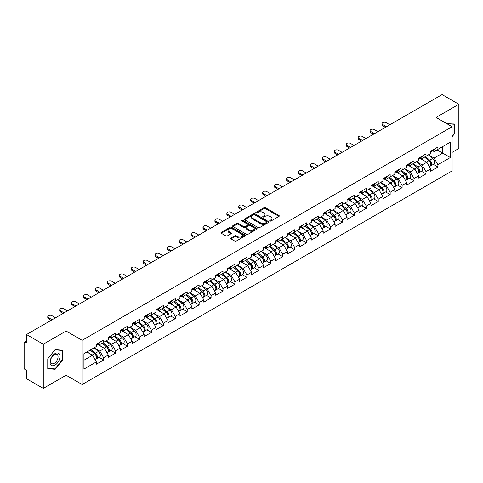 <?xml version="1.0" encoding="UTF-8"?>
<svg xmlns="http://www.w3.org/2000/svg" width="483" height="483" viewBox="0 0 483 483"><rect width="100%" height="100%" fill="white"/><g stroke="black" fill="none" stroke-linecap="round" stroke-linejoin="round"><path stroke-width="0.72" d="M269.955 221.009A0.743 0.429 0 0 0 271.005 221.009L278.987 216.402A1.063 0.616 0 0 0 279.295 215.967A1.063 0.616 0 0 0 278.987 215.533L265.463 207.726A1.063 0.616 0 0 0 263.959 207.726L255.978 212.339A0.743 0.429 0 0 0 255.761 212.641A0.743 0.429 0 0 0 255.978 212.943A0.743 0.429 0 0 0 257.034 212.943L258.067 212.345A3.399 1.962 0 0 1 262.873 212.345L264.002 212.997A3.399 1.962 0 0 1 264.998 214.386A3.399 1.962 0 0 1 264.002 215.774L262.969 216.372A0.743 0.429 0 0 0 262.746 216.674A0.743 0.429 0 0 0 262.969 216.976A0.743 0.429 0 0 0 264.02 216.976L265.052 216.378A3.399 1.962 0 0 1 269.858 216.378L270.987 217.03A3.399 1.962 0 0 1 271.983 218.419A3.399 1.962 0 0 1 270.987 219.807L269.955 220.405A0.743 0.429 0 0 0 269.737 220.707A0.743 0.429 0 0 0 269.955 221.009L269.955 220.405M230.983 237.998A1.063 0.616 0 0 0 230.675 238.433A1.063 0.616 0 0 0 230.983 238.868L234.78 241.059A1.063 0.616 0 0 0 236.278 241.059L245.147 235.939A1.063 0.616 0 0 0 245.455 235.505A1.063 0.616 0 0 0 245.147 235.076L231.623 227.27A1.063 0.616 0 0 0 230.119 227.27L221.256 232.383A1.063 0.616 0 0 0 220.942 232.818A1.063 0.616 0 0 0 221.256 233.253L225.839 235.897A1.063 0.616 0 0 0 227.342 235.897L231.134 233.706A1.063 0.616 0 0 0 231.448 233.271A1.063 0.616 0 0 0 231.134 232.842L228.864 231.526A2.844 1.642 0 0 1 228.03 230.367A2.844 1.642 0 0 1 229.781 228.851A2.844 1.642 0 0 1 232.878 229.208L241.784 234.346A2.844 1.642 0 0 1 242.617 235.505A2.844 1.642 0 0 1 240.86 237.02A2.844 1.642 0 0 1 237.763 236.67L236.278 235.813A1.063 0.616 0 0 0 234.78 235.813L230.983 237.998L230.983 238.868L234.78 236.694L234.78 235.813M66.086 331.042L43.283 344.21L26.523 334.532L442.09 94.608L458.85 104.28L436.046 117.447L452.118 126.727L82.158 340.322L66.086 331.042L66.086 375.225L82.158 384.504L82.158 340.322M258.139 227.571A1.063 0.616 0 0 0 259.643 227.571L268.506 222.452A1.063 0.616 0 0 0 268.82 222.017A1.063 0.616 0 0 0 268.506 221.582L254.988 213.776A1.063 0.616 0 0 0 253.484 213.776L244.621 218.896A1.063 0.616 0 0 0 244.307 219.33A1.063 0.616 0 0 0 244.621 219.765L258.139 227.571M242.321 221.172A0.743 0.429 0 0 1 243.076 221.274L243.076 220.393L256.823 228.332A1.063 0.616 0 0 1 257.137 228.761A1.063 0.616 0 0 1 256.823 229.196L247.96 234.315A1.063 0.616 0 0 1 246.457 234.315L232.939 226.509L232.939 225.639A1.063 0.616 0 0 0 232.625 226.074A1.063 0.616 0 0 0 232.939 226.509M232.939 225.639L236.73 223.448A1.063 0.616 0 0 1 238.234 223.448L243.716 226.618A1.063 0.616 0 0 0 245.219 226.618L247.737 225.163A1.063 0.616 0 0 0 248.045 224.728A1.063 0.616 0 0 0 247.737 224.293L242.025 221.003A0.743 0.429 0 0 1 241.808 220.695A0.743 0.429 0 0 1 242.267 220.302A0.743 0.429 0 0 1 243.076 220.393M82.158 384.504L452.118 170.916L452.118 126.727M99.087 357.384L103.628 360.004L103.628 357.71L99.8 351.081L94.137 347.808M103.628 360.004L96.358 364.2L96.358 361.906L83.921 369.084L83.921 353.707L96.358 346.528L96.358 344.228L103.628 340.032L103.628 342.332L108.295 339.634L108.295 337.339L115.57 333.137L115.57 335.437L120.237 332.745L120.237 330.444L127.506 326.248L127.506 328.543L132.173 325.85L132.173 323.55L139.442 319.354L139.442 321.654L144.115 318.955L144.115 316.661L151.384 312.459L151.384 314.759L156.051 312.066L156.051 309.766L163.32 305.57L163.32 307.864L167.993 305.171L167.993 302.871L175.263 298.675L175.263 300.975L179.93 298.277L179.93 295.982L187.199 291.78L187.199 294.081L191.872 291.388L191.872 289.088L199.141 284.892L199.141 287.186L203.808 284.493L203.808 282.193L211.077 277.997L211.077 280.297L215.75 277.598L215.75 275.304L223.019 271.102L223.019 273.402L227.686 270.703L227.686 268.409L234.955 264.213L234.955 266.507L239.622 263.815L239.622 261.514L246.898 257.318L246.898 259.619L251.565 256.92L251.565 254.626L258.834 250.423L258.834 252.724L263.501 250.025L263.501 247.731L270.776 243.535L270.776 245.829L275.443 243.136L275.443 240.836L282.712 236.64L282.712 238.94L287.379 236.241L287.379 233.947L294.654 229.745L294.654 232.045L299.321 229.347L299.321 227.052L306.59 222.856L306.59 225.15L311.257 222.458L311.257 220.157L318.526 215.961L318.526 218.256L323.199 215.563L323.199 213.263L330.469 209.067L330.469 211.367L335.136 208.668L335.136 206.374L342.405 202.178L342.405 204.472L347.078 201.779L347.078 199.479L354.347 195.283L354.347 197.577L359.014 194.884L359.014 192.584L366.283 188.388L366.283 190.688L370.956 187.99L370.956 185.695L378.225 181.499L378.225 183.794L382.892 181.101L382.892 178.801L390.161 174.605L390.161 176.899L394.828 174.206L394.828 171.906L402.104 167.71L402.104 170.01L406.771 167.311L406.771 165.017L414.04 160.815L414.04 163.115L418.707 160.422L418.707 158.122L425.982 153.926L425.982 156.22L430.649 153.528L430.649 151.227L437.918 147.031L437.918 149.332L450.355 142.147L450.355 157.524L437.918 164.709L434.09 158.08L428.427 154.808M433.378 164.383L437.918 167.003L437.918 164.709M437.918 167.003L430.649 171.199L430.649 168.905L425.982 171.598L422.154 164.969L416.491 161.702M421.442 171.278L425.982 173.898L425.982 171.598M425.982 173.898L418.707 178.094L418.707 175.794L414.04 178.493L410.212 171.863L404.549 168.597M409.499 178.167L414.04 180.787L414.04 178.493M414.04 180.787L406.771 184.989L406.771 182.689L402.104 185.387L398.276 178.758L392.613 175.486M397.563 185.061L402.104 187.682L402.104 185.387M402.104 187.682L394.828 191.878L394.828 189.584L390.161 192.276L386.334 185.647L380.67 182.381M385.621 191.956L390.161 194.577L390.161 192.276M390.161 194.577L382.892 198.773L382.892 196.478L378.225 199.171L374.397 192.542L368.734 189.276M373.685 198.845L378.225 201.471L378.225 199.171M378.225 201.471L370.956 205.667L370.956 203.367L366.283 206.066L362.461 199.437L356.792 196.164M361.743 205.74L366.283 208.36L366.283 206.066M366.283 208.36L359.014 212.556L359.014 210.262L354.347 212.955L350.519 206.332L344.856 203.059M349.807 212.635L354.347 215.255L354.347 212.955M354.347 215.255L347.078 219.451L347.078 217.157L342.405 219.85L338.583 213.22L332.92 209.954M337.865 219.524L342.405 222.15L342.405 219.85M342.405 222.15L335.136 226.346L335.136 224.046L330.469 226.744L326.641 220.115L320.978 216.843M325.928 226.418L330.469 229.039L330.469 226.744M330.469 229.039L323.199 233.235L323.199 230.94L318.526 233.633L314.705 227.01L309.042 223.738M313.986 233.313L318.526 235.933L318.526 233.633M318.526 235.933L311.257 240.129L311.257 237.835L306.59 240.528L302.763 233.899L297.099 230.632M302.05 240.202L306.59 242.828L306.59 240.528M306.59 242.828L299.321 247.024L299.321 244.724L294.654 247.423L290.826 240.794L285.163 237.521M290.108 247.097L294.654 249.717L294.654 247.423M294.654 249.717L287.379 253.919L287.379 251.619L282.712 254.312L278.884 247.688L273.221 244.416M278.172 253.992L282.712 256.612L282.712 254.312M282.712 256.612L275.443 260.808L275.443 258.514L270.776 261.206L266.948 254.577L261.285 251.311M266.236 260.88L270.776 263.507L270.776 261.206M270.776 263.507L263.501 267.703L263.501 265.402L258.834 268.101L255.006 261.472L249.343 258.2M254.293 267.775L258.834 270.395L258.834 268.101M258.834 270.395L251.565 274.598L251.565 272.297L246.898 274.99L243.07 268.367L237.407 265.095M242.357 274.67L246.898 277.29L246.898 274.99M246.898 277.29L239.622 281.486L239.622 279.192L234.955 281.885L231.128 275.256L225.464 271.989M230.415 281.559L234.955 284.185L234.955 281.885M234.955 284.185L227.686 288.381L227.686 286.081L223.019 288.78L219.191 282.15L213.528 278.878M218.479 288.454L223.019 291.074L223.019 288.78M223.019 291.074L215.75 295.276L215.75 292.976L211.077 295.668L207.249 289.045L201.586 285.773M206.537 295.348L211.077 297.969L211.077 295.668M211.077 297.969L203.808 302.165L203.808 299.871L199.141 302.563L195.313 295.934L189.65 292.668M194.601 302.237L199.141 304.864L199.141 302.563M199.141 304.864L191.872 309.06L191.872 306.759L187.199 309.458L183.377 302.829L177.708 299.557M182.659 309.132L187.199 311.752L187.199 309.458M187.199 311.752L179.93 315.954L179.93 313.654L175.263 316.347L171.435 309.724L165.772 306.451M170.722 316.027L175.263 318.647L175.263 316.347M175.263 318.647L167.993 322.843L167.993 320.549L163.32 323.242L159.499 316.613L153.835 313.346M158.78 322.922L163.32 325.542L163.32 323.242M163.32 325.542L156.051 329.738L156.051 327.438L151.384 330.137L147.556 323.507L141.893 320.235M146.844 329.811L151.384 332.431L151.384 330.137M151.384 332.431L144.115 336.633L144.115 334.333L139.442 337.031L135.62 330.402L129.957 327.13M134.902 336.705L139.442 339.326L139.442 337.031M139.442 339.326L132.173 343.522L132.173 341.227L127.506 343.92L123.678 337.291L118.015 334.025M122.966 343.6L127.506 346.22L127.506 343.92M127.506 346.22L120.237 350.416L120.237 348.116L115.57 350.815L111.742 344.186L106.079 340.92M111.024 350.489L115.57 353.109L115.57 350.815M115.57 353.109L108.295 357.311L108.295 355.011L103.628 357.71M98.321 343.685L99.8 344.542L103.628 342.332M99.8 351.081L104.473 348.382L97.325 344.258M108.295 355.011L104.473 348.382M110.263 336.79L111.742 337.647L115.57 335.437M111.742 344.186L116.409 341.493L109.267 337.369M120.237 348.116L116.409 341.493M122.199 329.901L123.678 330.752L127.506 328.543M123.678 337.291L128.345 334.598L121.203 330.475M132.173 341.227L128.345 334.598M134.141 323.006L135.62 323.864L139.442 321.654M135.62 330.402L140.287 327.703L133.145 323.58M144.115 334.333L140.287 327.703M146.077 316.111L147.556 316.969L151.384 314.759M147.556 323.507L152.223 320.815L145.081 316.691M156.051 327.438L152.223 320.815M158.019 309.223L159.499 310.074L163.32 307.864M159.499 316.613L164.166 313.92L157.023 309.796M167.993 320.549L164.166 313.92M169.956 302.328L171.435 303.185L175.263 300.975M171.435 309.724L176.102 307.025L168.959 302.901M179.93 313.654L176.102 307.025M181.892 295.433L183.377 296.29L187.199 294.081M183.377 302.829L188.044 300.136L180.902 296.013M191.872 306.759L188.044 300.136M193.834 288.544L195.313 289.395L199.141 287.186M195.313 295.934L199.98 293.241L192.838 289.118M203.808 299.871L199.98 293.241M205.77 281.649L207.249 282.507L211.077 280.297M207.249 289.045L211.922 286.347L204.78 282.223M215.75 292.976L211.922 286.347M217.712 274.755L219.191 275.612L223.019 273.402M219.191 282.15L223.858 279.458L216.716 275.334M227.686 286.081L223.858 279.458M229.648 267.866L231.128 268.717L234.955 266.507M231.128 275.256L235.801 272.563L228.658 268.439M239.622 279.192L235.801 272.563M241.591 260.971L243.07 261.822L246.898 259.619M243.07 268.367L247.737 265.668L240.594 261.544M251.565 272.297L247.737 265.668M253.527 254.076L255.006 254.933L258.834 252.724M255.006 261.472L259.679 258.779L252.531 254.65M263.501 265.402L259.679 258.779M265.469 247.187L266.948 248.039L270.776 245.829M266.948 254.577L271.615 251.885L264.473 247.761M275.443 258.514L271.615 251.885M277.405 240.292L278.884 241.144L282.712 238.94M278.884 247.688L283.551 244.99L276.409 240.866M287.379 251.619L283.551 244.99M289.347 233.398L290.826 234.255L294.654 232.045M290.826 240.794L295.493 238.095L288.351 233.971M299.321 244.724L295.493 238.095M301.283 226.509L302.763 227.36L306.59 225.15M302.763 233.899L307.43 231.206L300.287 227.082M311.257 237.835L307.43 231.206M313.225 219.614L314.705 220.465L318.526 218.256M314.705 227.01L319.372 224.311L312.229 220.188M323.199 230.94L319.372 224.311M325.162 212.719L326.641 213.577L330.469 211.367M326.641 220.115L331.308 217.416L324.165 213.293M335.136 224.046L331.308 217.416M337.104 205.83L338.583 206.682L342.405 204.472M338.583 213.22L343.25 210.528L336.108 206.404M347.078 217.157L343.25 210.528M349.04 198.936L350.519 199.787L354.347 197.577M350.519 206.332L355.186 203.633L348.044 199.509M359.014 210.262L355.186 203.633M360.976 192.041L362.461 192.898L366.283 190.688M362.461 199.437L367.128 196.738L359.986 192.614M370.956 203.367L367.128 196.738M372.918 185.152L374.397 186.003L378.225 183.794M374.397 192.542L379.064 189.849L371.922 185.726M382.892 196.478L379.064 189.849M384.854 178.257L386.334 179.108L390.161 176.899M386.334 185.647L391.007 182.954L383.864 178.831M394.828 189.584L391.007 182.954M396.797 171.362L398.276 172.22L402.104 170.01M398.276 178.758L402.943 176.06L395.8 171.936M406.771 182.689L402.943 176.06M408.733 164.474L410.212 165.325L414.04 163.115M410.212 171.863L414.885 169.171L407.743 165.047M418.707 175.794L414.885 169.171M420.675 157.579L422.154 158.43L425.982 156.22M422.154 164.969L426.821 162.276L419.679 158.152M430.649 168.905L426.821 162.276M432.611 150.684L434.09 151.541L437.918 149.332M434.09 158.08L442.7 153.105L442.7 146.566L450.355 142.147M437.037 149.839L450.355 157.524M452.118 152.356L458.85 148.468L458.85 104.28M43.283 344.21L43.283 388.392L26.523 378.72L26.523 370.455L25.297 369.749A1.624 0.936 -120 0 1 24.15 367.762L24.15 342.749A1.624 0.936 -120 0 1 24.488 342.006A1.624 0.936 -120 0 1 25.297 342.085L26.523 342.797L26.523 334.532M43.283 388.392L66.086 375.225M83.921 360.246L92.531 355.277L86.868 352.004M96.358 361.906L92.531 355.277M452.118 136.695L454.37 133.882L454.37 124.034L446.775 123.642L453.99 124.234L453.99 133.773L452.118 136.109M62.53 350.266L55.147 349.607L47.763 358.791L47.763 368.638L55.147 369.302L62.53 360.113L62.53 350.266M270.251 221.117L270.987 220.689A3.399 1.962 0 0 0 271.983 219.3L271.983 218.419M264.998 214.386L264.998 215.267A3.399 1.962 0 0 1 264.002 216.656L263.265 217.084M278.975 216.408L265.463 208.614A1.063 0.616 0 0 0 263.959 208.614L256.28 213.051M268.494 222.464L254.988 214.663A1.063 0.616 0 0 0 253.484 214.663L244.633 219.771M266.628 222.325A0.743 0.429 0 0 0 266.845 222.017A0.743 0.429 0 0 0 266.628 221.715L254.758 214.863A0.743 0.429 0 0 0 253.708 214.863L252.621 215.49A3.399 1.962 0 0 0 251.625 216.879A3.399 1.962 0 0 0 252.621 218.268L260.729 222.953A3.399 1.962 0 0 0 265.541 222.953L266.628 222.325L266.628 223.206A0.743 0.429 0 0 0 266.845 222.904L266.845 222.017M251.625 216.879L251.625 217.761A3.399 1.962 0 0 0 252.621 219.149L252.621 218.268M266.628 223.206L265.541 223.834A3.399 1.962 0 0 1 260.729 223.834L252.621 219.149M232.951 226.515L236.73 224.335L236.73 223.448M248.045 224.728L248.045 225.615A1.063 0.616 0 0 1 247.737 226.05L245.219 227.499A1.063 0.616 0 0 1 243.716 227.499L238.234 224.335A1.063 0.616 0 0 0 236.73 224.335M243.076 221.274L256.811 229.208M249.409 229.902A2.844 1.642 0 0 0 252.506 230.258A2.844 1.642 0 0 0 254.257 228.743A2.844 1.642 0 0 0 253.424 227.584L250.291 225.772A1.063 0.616 0 0 0 248.787 225.772L246.27 227.221A1.063 0.616 0 0 0 245.962 227.656A1.063 0.616 0 0 0 246.27 228.091L249.409 229.902L249.409 230.783A2.844 1.642 0 0 0 252.506 231.14A2.844 1.642 0 0 0 254.257 229.624L254.257 228.743M245.962 227.656L245.962 228.544A1.063 0.616 0 0 0 246.27 228.972L246.27 228.091M249.409 230.783L246.27 228.972M242.617 235.505L242.617 236.392A2.844 1.642 0 0 1 240.86 237.908A2.844 1.642 0 0 1 237.763 237.551L236.278 236.694A1.063 0.616 0 0 0 234.78 236.694M228.03 230.367L228.03 231.254A2.844 1.642 0 0 0 228.864 232.414L228.864 231.526M231.122 233.718L228.864 232.414M245.129 235.952L231.623 228.151A1.063 0.616 0 0 0 230.119 228.151L221.268 233.259M453.99 133.664L454.37 133.882M62.15 359.889L62.53 360.113M54.368 368.849L55.147 369.302M429.737 161.394L429.2 161.087M430.419 165.953A3.574 2.065 -120 0 0 430.939 165.79A3.574 2.065 -120 0 0 431.585 163.296A3.574 2.065 -120 0 0 429.725 160.181L425.414 156.546M430.939 165.79L433.891 164.087A3.574 2.065 -120 0 0 434.531 161.594A3.574 2.065 -120 0 0 432.671 158.478L428.361 154.85M424.587 157.029L429.502 161.171A2.167 1.25 60 0 1 430.667 163.84M429.375 166.695L430.021 166.321A3.574 2.065 -120 0 0 430.667 163.822A3.574 2.065 -120 0 0 428.807 160.712L424.497 157.078M423.253 160.217L420.349 157.766M389.859 124.765L386.219 122.664A2.433 1.407 0 0 0 383.568 122.362A2.433 1.407 0 0 0 382.065 123.66A2.433 1.407 0 0 0 382.778 124.65L382.778 125.803A2.433 1.407 180 0 1 382.065 124.807L382.065 123.66M385.416 127.325L382.778 125.803M431.609 150.678A3.574 2.065 60 0 1 430.939 151.65A3.574 2.065 60 0 1 430.649 151.771M434.555 148.975A3.574 2.065 60 0 1 433.891 149.947L430.939 151.65M386.412 126.751L382.778 124.65M453.519 123.962L453.99 124.234M50.685 364.725A7.034 4.063 120 0 0 57.477 362.902A7.034 4.063 120 0 0 59.3 354.003A7.034 4.063 120 0 0 52.502 355.826A7.034 4.063 120 0 0 50.685 364.725M51.035 363.017A5.325 3.073 120 0 0 51.633 363.572A5.325 3.073 120 0 0 56.589 361.085A5.325 3.073 120 0 0 57.555 354.902A5.325 3.073 120 0 0 56.958 354.347A5.325 3.073 120 0 0 52.001 356.834A5.325 3.073 120 0 0 51.035 363.017M54.99 349.825L62.15 350.465L62.15 360.004L54.99 368.903L47.835 368.263L47.835 358.724L54.977 349.813M61.673 350.187L62.15 350.465M417.801 168.289L417.264 167.981M418.483 172.842A3.574 2.065 -120 0 0 419.002 172.685A3.574 2.065 -120 0 0 419.642 170.185A3.574 2.065 -120 0 0 417.783 167.076L413.478 163.441M419.002 172.685L421.949 170.982A3.574 2.065 -120 0 0 422.589 168.482A3.574 2.065 -120 0 0 420.729 165.373L416.424 161.739M412.645 163.918L417.56 168.066A2.167 1.25 60 0 1 418.731 170.734M417.433 173.59L418.085 173.21A3.574 2.065 -120 0 0 418.725 170.716A3.574 2.065 -120 0 0 416.865 167.607L412.56 163.972M411.317 167.112L408.413 164.661M405.859 175.184L405.322 174.876M406.547 179.736A3.574 2.065 -120 0 0 407.066 179.573A3.574 2.065 -120 0 0 407.706 177.08A3.574 2.065 -120 0 0 405.847 173.971L401.536 170.336M407.066 179.573L410.013 177.871A3.574 2.065 -120 0 0 410.653 175.377A3.574 2.065 -120 0 0 408.793 172.268L404.482 168.633M400.709 170.813L405.623 174.961A2.167 1.25 60 0 1 406.789 177.623M405.497 180.479L406.143 180.105A3.574 2.065 -120 0 0 406.789 177.611A3.574 2.065 -120 0 0 404.929 174.496L400.618 170.861M399.381 174.001L396.471 171.55M393.923 182.073L393.385 181.765M394.605 186.631A3.574 2.065 -120 0 0 395.124 186.468A3.574 2.065 -120 0 0 395.764 183.975A3.574 2.065 -120 0 0 393.905 180.859L389.6 177.225M395.124 186.468L398.07 184.766A3.574 2.065 -120 0 0 398.71 182.272A3.574 2.065 -120 0 0 396.851 179.157L392.546 175.528M388.767 177.708L393.681 181.85A2.167 1.25 60 0 1 394.853 184.518M393.554 187.374L394.206 186.999A3.574 2.065 -120 0 0 394.846 184.5A3.574 2.065 -120 0 0 392.987 181.391L388.682 177.756M387.438 180.896L384.534 178.444M381.981 188.968L381.443 188.66M382.669 193.52A3.574 2.065 -120 0 0 383.188 193.363A3.574 2.065 -120 0 0 383.828 190.863A3.574 2.065 -120 0 0 381.968 187.754L377.658 184.12M383.188 193.363L386.134 191.66A3.574 2.065 -120 0 0 386.774 189.161A3.574 2.065 -120 0 0 384.915 186.052L380.604 182.417M376.831 184.597L381.745 188.744A2.167 1.25 60 0 1 382.91 191.413M381.618 194.269L382.27 193.888A3.574 2.065 -120 0 0 382.91 191.395A3.574 2.065 -120 0 0 381.051 188.285L376.74 184.651M375.502 187.79L372.592 185.339M370.044 195.863L369.507 195.555M370.727 200.415A3.574 2.065 -120 0 0 371.246 200.252A3.574 2.065 -120 0 0 371.886 197.758A3.574 2.065 -120 0 0 370.026 194.649L365.722 191.014M371.246 200.252L374.192 198.555A3.574 2.065 -120 0 0 374.832 196.056A3.574 2.065 -120 0 0 372.973 192.946L368.668 189.312M364.894 191.491L369.803 195.639A2.167 1.25 60 0 1 370.974 198.302M369.676 201.157L370.328 200.783A3.574 2.065 -120 0 0 370.968 198.29A3.574 2.065 -120 0 0 369.109 195.174L364.804 191.54M363.56 194.679L360.656 192.228M377.917 131.654L374.283 129.559A2.433 1.407 0 0 0 371.626 129.251A2.433 1.407 0 0 0 370.123 130.549A2.433 1.407 0 0 0 370.841 131.545L370.841 132.692A2.433 1.407 180 0 1 370.123 131.702L370.123 130.549M373.48 134.22L370.841 132.692M419.667 157.567A3.574 2.065 60 0 1 419.002 158.545A3.574 2.065 60 0 1 418.707 158.666M422.613 155.87A3.574 2.065 60 0 1 421.949 156.842L419.002 158.545M374.476 133.646L370.841 131.545M365.981 138.549L362.341 136.447A2.433 1.407 0 0 0 359.69 136.146A2.433 1.407 0 0 0 358.187 137.444A2.433 1.407 0 0 0 358.899 138.44L358.899 139.587A2.433 1.407 180 0 1 358.187 138.591L358.187 137.444M361.538 141.108L358.899 139.587M407.73 164.462A3.574 2.065 60 0 1 407.066 165.434A3.574 2.065 60 0 1 406.771 165.554M410.677 162.759A3.574 2.065 60 0 1 410.013 163.737L407.066 165.434M362.534 140.535L358.899 138.44M354.039 145.443L350.404 143.342A2.433 1.407 0 0 0 347.748 143.04A2.433 1.407 0 0 0 346.245 144.339A2.433 1.407 0 0 0 346.963 145.329L346.963 146.482A2.433 1.407 180 0 1 346.245 145.486L346.245 144.339M349.601 148.003L346.963 146.482M395.788 171.356A3.574 2.065 60 0 1 395.124 172.328A3.574 2.065 60 0 1 394.828 172.449M398.735 169.654A3.574 2.065 60 0 1 398.07 170.626L395.124 172.328M350.598 147.43L346.963 145.329M342.103 152.332L338.468 150.237A2.433 1.407 0 0 0 335.812 149.929A2.433 1.407 0 0 0 334.308 151.227A2.433 1.407 0 0 0 335.021 152.223L335.021 153.371A2.433 1.407 180 0 1 334.308 152.38L334.308 151.227M337.659 154.898L335.021 153.371M383.852 178.245A3.574 2.065 60 0 1 383.188 179.223A3.574 2.065 60 0 1 382.892 179.344M386.798 176.549A3.574 2.065 60 0 1 386.134 177.521L383.188 179.223M338.655 154.325L335.021 152.223M330.161 159.227L326.526 157.126A2.433 1.407 0 0 0 323.876 156.824A2.433 1.407 0 0 0 322.372 158.122A2.433 1.407 0 0 0 323.085 159.118L323.085 160.265A2.433 1.407 180 0 1 322.372 159.269L322.372 158.122M325.723 161.787L323.085 160.265M371.91 185.14A3.574 2.065 60 0 1 371.246 186.112A3.574 2.065 60 0 1 370.956 186.233M374.856 183.437A3.574 2.065 60 0 1 374.192 184.415L371.246 186.112M326.719 161.213L323.085 159.118M358.102 202.751L357.571 202.443M358.791 207.31A3.574 2.065 -120 0 0 359.31 207.147A3.574 2.065 -120 0 0 359.95 204.653A3.574 2.065 -120 0 0 358.09 201.538L353.779 197.903M359.31 207.147L362.256 205.444A3.574 2.065 -120 0 0 362.896 202.951A3.574 2.065 -120 0 0 361.036 199.835L356.732 196.207M352.952 198.386L357.867 202.528A2.167 1.25 60 0 1 359.032 205.197M357.74 208.052L358.392 207.678A3.574 2.065 -120 0 0 359.032 205.178A3.574 2.065 -120 0 0 357.172 202.069L352.862 198.435M351.624 201.574L348.714 199.123M318.225 166.122L314.59 164.021A2.433 1.407 0 0 0 311.933 163.719A2.433 1.407 0 0 0 310.43 165.017A2.433 1.407 0 0 0 311.143 166.007L311.143 167.16A2.433 1.407 180 0 1 310.43 166.164L310.43 165.017M313.787 168.682L311.143 167.16M359.974 192.035A3.574 2.065 60 0 1 359.31 193.007A3.574 2.065 60 0 1 359.014 193.128M362.92 190.332A3.574 2.065 60 0 1 362.256 191.304L359.31 193.007M314.777 168.108L311.143 166.007M346.166 209.646L345.629 209.338M346.848 214.198A3.574 2.065 -120 0 0 347.368 214.041A3.574 2.065 -120 0 0 348.014 211.542A3.574 2.065 -120 0 0 346.148 208.433L341.843 204.798M347.368 214.041L350.314 212.339A3.574 2.065 -120 0 0 350.96 209.845A3.574 2.065 -120 0 0 349.094 206.73L344.79 203.095M341.016 205.275L345.925 209.423A2.167 1.25 60 0 1 347.096 212.091M345.798 214.947L346.45 214.567A3.574 2.065 -120 0 0 347.09 212.073A3.574 2.065 -120 0 0 345.23 208.964L340.926 205.329M339.682 208.469L336.778 206.018M306.282 173.011L302.648 170.916A2.433 1.407 0 0 0 299.997 170.608A2.433 1.407 0 0 0 298.494 171.906A2.433 1.407 0 0 0 299.206 172.902L299.206 174.049A2.433 1.407 180 0 1 298.494 173.059L298.494 171.906M301.845 175.577L299.206 174.049M348.032 198.924A3.574 2.065 60 0 1 347.368 199.902A3.574 2.065 60 0 1 347.078 200.022M350.978 197.227A3.574 2.065 60 0 1 350.314 198.199L347.368 199.902M302.841 175.003L299.206 172.902M334.224 216.541L333.693 216.233M334.912 221.093A3.574 2.065 -120 0 0 335.431 220.93A3.574 2.065 -120 0 0 336.071 218.437A3.574 2.065 -120 0 0 334.212 215.327L329.907 211.693M335.431 220.93L338.378 219.234A3.574 2.065 -120 0 0 339.018 216.734A3.574 2.065 -120 0 0 337.158 213.625L332.853 209.99M329.074 212.17L333.988 216.318A2.167 1.25 60 0 1 335.16 218.98M333.862 221.836L334.514 221.462A3.574 2.065 -120 0 0 335.154 218.968A3.574 2.065 -120 0 0 333.294 215.853L328.983 212.224M327.746 215.358L324.836 212.906M294.346 179.905L290.712 177.804A2.433 1.407 0 0 0 288.055 177.502A2.433 1.407 0 0 0 286.552 178.801A2.433 1.407 0 0 0 287.264 179.797L287.264 180.944A2.433 1.407 180 0 1 286.552 179.948L286.552 178.801M289.909 182.471L287.264 180.944M336.096 205.818A3.574 2.065 60 0 1 335.431 206.79A3.574 2.065 60 0 1 335.136 206.911M339.042 204.116A3.574 2.065 60 0 1 338.378 205.094L335.431 206.79M290.899 181.892L287.264 179.797M322.288 223.436L321.75 223.122M322.97 227.988A3.574 2.065 -120 0 0 323.489 227.825A3.574 2.065 -120 0 0 324.135 225.332A3.574 2.065 -120 0 0 322.276 222.216L317.965 218.582M323.489 227.825L326.436 226.122A3.574 2.065 -120 0 0 327.082 223.629A3.574 2.065 -120 0 0 325.222 220.52L320.911 216.885M317.138 219.065L322.046 223.206A2.167 1.25 60 0 1 323.218 225.875M321.92 228.731L322.572 228.356A3.574 2.065 -120 0 0 323.212 225.857A3.574 2.065 -120 0 0 321.352 222.748L317.047 219.113M315.804 222.252L312.899 219.801M282.404 186.8L278.769 184.699A2.433 1.407 0 0 0 276.119 184.397A2.433 1.407 0 0 0 274.616 185.695A2.433 1.407 0 0 0 275.328 186.686L275.328 187.839A2.433 1.407 180 0 1 274.616 186.843L274.616 185.695M277.966 189.36L275.328 187.839M324.153 212.713A3.574 2.065 60 0 1 323.489 213.685A3.574 2.065 60 0 1 323.199 213.806M327.1 211.011A3.574 2.065 60 0 1 326.436 211.983L323.489 213.685M278.963 188.787L275.328 186.686M310.346 230.325L309.814 230.017M311.034 234.877A3.574 2.065 -120 0 0 311.553 234.72A3.574 2.065 -120 0 0 312.193 232.22A3.574 2.065 -120 0 0 310.334 229.111L306.029 225.476M311.553 234.72L314.499 233.017A3.574 2.065 -120 0 0 315.139 230.524A3.574 2.065 -120 0 0 313.28 227.408L308.975 223.774M305.196 225.953L310.11 230.101A2.167 1.25 60 0 1 311.281 232.77M309.983 235.626L310.635 235.245A3.574 2.065 -120 0 0 311.275 232.752A3.574 2.065 -120 0 0 309.416 229.642L305.111 226.008M303.867 229.147L300.957 226.696M270.468 193.689L266.833 191.594A2.433 1.407 0 0 0 264.177 191.286A2.433 1.407 0 0 0 262.674 192.584A2.433 1.407 0 0 0 263.386 193.58L263.386 194.727A2.433 1.407 180 0 1 262.674 193.737L262.674 192.584M266.03 196.255L263.386 194.727M312.217 219.608A3.574 2.065 60 0 1 311.553 220.58A3.574 2.065 60 0 1 311.257 220.701M315.164 217.905A3.574 2.065 60 0 1 314.499 218.877L311.553 220.58M267.021 195.681L263.386 193.58M298.409 237.219L297.872 236.911M299.092 241.772A3.574 2.065 -120 0 0 299.611 241.609A3.574 2.065 -120 0 0 300.257 239.115A3.574 2.065 -120 0 0 298.397 236.006L294.087 232.371M299.611 241.609L302.557 239.912A3.574 2.065 -120 0 0 303.203 237.413A3.574 2.065 -120 0 0 301.344 234.303L297.033 230.669M293.259 232.848L298.174 236.996A2.167 1.25 60 0 1 299.339 239.659M298.047 242.514L298.693 242.14A3.574 2.065 -120 0 0 299.339 239.646A3.574 2.065 -120 0 0 297.474 236.531L293.169 232.903M291.925 236.042L289.021 233.585M258.526 200.584L254.891 198.483A2.433 1.407 0 0 0 252.241 198.181A2.433 1.407 0 0 0 250.737 199.479A2.433 1.407 0 0 0 251.45 200.475L251.45 201.622A2.433 1.407 180 0 1 250.737 200.626L250.737 199.479M254.088 203.15L251.45 201.622M300.275 226.497A3.574 2.065 60 0 1 299.611 227.469A3.574 2.065 60 0 1 299.321 227.59M303.227 224.794A3.574 2.065 60 0 1 302.557 225.772L299.611 227.469M255.084 202.57L251.45 200.475M286.467 244.114L285.936 243.8M287.156 248.667A3.574 2.065 -120 0 0 287.675 248.504A3.574 2.065 -120 0 0 288.315 246.01A3.574 2.065 -120 0 0 286.455 242.895L282.15 239.26M287.675 248.504L290.621 246.801A3.574 2.065 -120 0 0 291.261 244.307A3.574 2.065 -120 0 0 289.402 241.198L285.097 237.564M281.317 239.743L286.232 243.885A2.167 1.25 60 0 1 287.403 246.553M286.105 249.409L286.757 249.035A3.574 2.065 -120 0 0 287.397 246.535A3.574 2.065 -120 0 0 285.538 243.426L281.233 239.791M279.989 242.931L277.079 240.48M246.59 207.479L242.955 205.378A2.433 1.407 0 0 0 240.299 205.076A2.433 1.407 0 0 0 238.795 206.374A2.433 1.407 0 0 0 239.508 207.364L239.508 208.517A2.433 1.407 180 0 1 238.795 207.521L238.795 206.374M242.152 210.039L239.508 208.517M288.339 233.392A3.574 2.065 60 0 1 287.675 234.364A3.574 2.065 60 0 1 287.379 234.484M291.285 231.689A3.574 2.065 60 0 1 290.621 232.661L287.675 234.364M243.148 209.465L239.508 207.364M274.531 251.003L273.994 250.695M275.213 255.555A3.574 2.065 -120 0 0 275.733 255.398A3.574 2.065 -120 0 0 276.379 252.899A3.574 2.065 -120 0 0 274.519 249.789L270.208 246.155M275.733 255.398L278.679 253.696A3.574 2.065 -120 0 0 279.325 251.202A3.574 2.065 -120 0 0 277.465 248.087L273.155 244.452M269.381 246.632L274.296 250.78A2.167 1.25 60 0 1 275.461 253.448M274.169 256.304L274.815 255.93A3.574 2.065 -120 0 0 275.461 253.43A3.574 2.065 -120 0 0 273.601 250.321L269.291 246.686M268.047 249.826L265.143 247.374M234.647 214.367L231.013 212.272A2.433 1.407 0 0 0 228.362 211.965A2.433 1.407 0 0 0 226.859 213.263A2.433 1.407 0 0 0 227.571 214.259L227.571 215.406A2.433 1.407 180 0 1 226.859 214.416L226.859 213.263M230.21 216.933L227.571 215.406M276.403 240.286A3.574 2.065 60 0 1 275.733 241.259A3.574 2.065 60 0 1 275.443 241.379M279.349 238.584A3.574 2.065 60 0 1 278.679 239.556L275.733 241.259M231.206 216.36L227.571 214.259M262.595 257.898L262.058 257.59M263.277 262.45A3.574 2.065 -120 0 0 263.796 262.287A3.574 2.065 -120 0 0 264.436 259.794A3.574 2.065 -120 0 0 262.577 256.684L258.272 253.05M263.796 262.287L266.743 260.591A3.574 2.065 -120 0 0 267.383 258.091A3.574 2.065 -120 0 0 265.523 254.982L261.218 251.347M257.439 253.527L262.354 257.674A2.167 1.25 60 0 1 263.525 260.337M262.227 263.193L262.879 262.818A3.574 2.065 -120 0 0 263.519 260.325A3.574 2.065 -120 0 0 261.659 257.21L257.354 253.581M256.111 256.721L253.207 254.263M222.711 221.262L219.077 219.167A2.433 1.407 0 0 0 216.42 218.859A2.433 1.407 0 0 0 214.917 220.157A2.433 1.407 0 0 0 215.629 221.154L215.629 222.301A2.433 1.407 180 0 1 214.917 221.305L214.917 220.157M218.274 223.828L215.629 222.301M264.461 247.175A3.574 2.065 60 0 1 263.796 248.147A3.574 2.065 60 0 1 263.501 248.274M267.407 245.473A3.574 2.065 60 0 1 266.743 246.451L263.796 248.147M219.27 223.249L215.629 221.154M250.653 264.793L250.116 264.479M251.341 269.345A3.574 2.065 -120 0 0 251.86 269.182A3.574 2.065 -120 0 0 252.5 266.688A3.574 2.065 -120 0 0 250.641 263.573L246.33 259.939M251.86 269.182L254.807 267.479A3.574 2.065 -120 0 0 255.447 264.986A3.574 2.065 -120 0 0 253.587 261.877L249.276 258.242M245.503 260.422L250.417 264.563A2.167 1.25 60 0 1 251.583 267.232M250.291 270.088L250.937 269.713A3.574 2.065 -120 0 0 251.583 267.22A3.574 2.065 -120 0 0 249.723 264.104L245.412 260.47M244.169 263.609L241.265 261.158M210.775 228.157L207.135 226.056A2.433 1.407 0 0 0 204.484 225.754A2.433 1.407 0 0 0 202.981 227.052A2.433 1.407 0 0 0 203.693 228.048L203.693 229.196A2.433 1.407 180 0 1 202.981 228.199L202.981 227.052M206.332 230.717L203.693 229.196M252.524 254.07A3.574 2.065 60 0 1 251.86 255.042A3.574 2.065 60 0 1 251.565 255.163M255.471 252.368A3.574 2.065 60 0 1 254.807 253.34L251.86 255.042M207.328 230.143L203.693 228.048M238.717 271.681L238.179 271.374M239.399 276.234A3.574 2.065 -120 0 0 239.918 276.077A3.574 2.065 -120 0 0 240.558 273.577A3.574 2.065 -120 0 0 238.699 270.468L234.394 266.833M239.918 276.077L242.864 274.374A3.574 2.065 -120 0 0 243.504 271.881A3.574 2.065 -120 0 0 241.645 268.765L237.34 265.131M233.561 267.31L238.475 271.458A2.167 1.25 60 0 1 239.646 274.127M238.348 276.982L239 276.608A3.574 2.065 -120 0 0 239.64 274.109A3.574 2.065 -120 0 0 237.781 270.999L233.476 267.365M232.232 270.504L229.328 268.053M198.833 235.046L195.198 232.951A2.433 1.407 0 0 0 192.542 232.643A2.433 1.407 0 0 0 191.039 233.947A2.433 1.407 0 0 0 191.757 234.937L191.757 236.084A2.433 1.407 180 0 1 191.039 235.094L191.039 233.947M194.395 237.612L191.757 236.084M240.582 260.965A3.574 2.065 60 0 1 239.918 261.937A3.574 2.065 60 0 1 239.622 262.058M243.529 259.262A3.574 2.065 60 0 1 242.864 260.234L239.918 261.937M195.392 237.038L191.757 234.937M226.775 278.576L226.237 278.268M227.463 283.129A3.574 2.065 -120 0 0 227.982 282.966A3.574 2.065 -120 0 0 228.622 280.472A3.574 2.065 -120 0 0 226.762 277.363L222.452 273.728M227.982 282.966L230.928 281.269A3.574 2.065 -120 0 0 231.568 278.769A3.574 2.065 -120 0 0 229.709 275.66L225.398 272.026M221.625 274.205L226.539 278.353A2.167 1.25 60 0 1 227.704 281.015M226.412 283.871L227.058 283.497A3.574 2.065 -120 0 0 227.704 281.003A3.574 2.065 -120 0 0 225.845 277.894L221.534 274.259M220.296 277.399L217.386 274.942M186.897 241.941L183.262 239.846A2.433 1.407 0 0 0 180.606 239.538A2.433 1.407 0 0 0 179.102 240.836A2.433 1.407 0 0 0 179.815 241.832L179.815 242.979A2.433 1.407 180 0 1 179.102 241.983L179.102 240.836M182.453 244.507L179.815 242.979M228.646 267.854A3.574 2.065 60 0 1 227.982 268.826A3.574 2.065 60 0 1 227.686 268.953M231.592 266.157A3.574 2.065 60 0 1 230.928 267.129L227.982 268.826M183.449 243.927L179.815 241.832M214.838 285.471L214.301 285.157M215.521 290.023A3.574 2.065 -120 0 0 216.04 289.86A3.574 2.065 -120 0 0 216.68 287.367A3.574 2.065 -120 0 0 214.82 284.252L210.516 280.617M216.04 289.86L218.986 288.158A3.574 2.065 -120 0 0 219.626 285.664A3.574 2.065 -120 0 0 217.767 282.555L213.462 278.92M209.682 281.1L214.597 285.242A2.167 1.25 60 0 1 215.768 287.91M214.47 290.766L215.122 290.392A3.574 2.065 -120 0 0 215.762 287.898A3.574 2.065 -120 0 0 213.903 284.783L209.598 281.148M208.354 284.288L205.45 281.837M174.955 248.836L171.32 246.735A2.433 1.407 0 0 0 168.664 246.433A2.433 1.407 0 0 0 167.16 247.731A2.433 1.407 0 0 0 167.879 248.727L167.879 249.874A2.433 1.407 180 0 1 167.16 248.878L167.16 247.731M170.517 251.395L167.879 249.874M216.704 274.749A3.574 2.065 60 0 1 216.04 275.721A3.574 2.065 60 0 1 215.75 275.841M219.65 273.046A3.574 2.065 60 0 1 218.986 274.018L216.04 275.721M171.513 250.822L167.879 248.727M202.896 292.36L202.359 292.052M203.584 296.912A3.574 2.065 -120 0 0 204.104 296.755A3.574 2.065 -120 0 0 204.744 294.256A3.574 2.065 -120 0 0 202.884 291.146L198.573 287.512M204.104 296.755L207.05 295.053A3.574 2.065 -120 0 0 207.69 292.559A3.574 2.065 -120 0 0 205.83 289.444L201.52 285.809M197.746 287.995L202.661 292.137A2.167 1.25 60 0 1 203.826 294.805M202.534 297.661L203.186 297.286A3.574 2.065 -120 0 0 203.826 294.787A3.574 2.065 -120 0 0 201.966 291.678L197.656 288.043M196.418 291.183L193.508 288.731M163.019 255.73L159.384 253.629A2.433 1.407 0 0 0 156.727 253.321A2.433 1.407 0 0 0 155.224 254.626A2.433 1.407 0 0 0 155.937 255.616L155.937 256.769A2.433 1.407 180 0 1 155.224 255.773L155.224 254.626M158.575 258.29L155.937 256.769M204.768 281.643A3.574 2.065 60 0 1 204.104 282.615A3.574 2.065 60 0 1 203.808 282.736M207.714 279.941A3.574 2.065 60 0 1 207.05 280.913L204.104 282.615M159.571 257.717L155.937 255.616M190.96 299.255L190.423 298.947M191.642 303.807A3.574 2.065 -120 0 0 192.162 303.644A3.574 2.065 -120 0 0 192.802 301.151A3.574 2.065 -120 0 0 190.942 298.041L186.637 294.407M192.162 303.644L195.108 301.947A3.574 2.065 -120 0 0 195.754 299.448A3.574 2.065 -120 0 0 193.888 296.339L189.584 292.704M185.81 294.884L190.719 299.031A2.167 1.25 60 0 1 191.89 301.7M190.592 304.55L191.244 304.175A3.574 2.065 -120 0 0 191.884 301.682A3.574 2.065 -120 0 0 190.024 298.572L185.72 294.938M184.476 298.077L181.572 295.62M151.076 262.619L147.442 260.524A2.433 1.407 0 0 0 144.791 260.216A2.433 1.407 0 0 0 143.288 261.514A2.433 1.407 0 0 0 144 262.511L144 263.658A2.433 1.407 180 0 1 143.288 262.667L143.288 261.514M146.639 265.185L144 263.658M192.826 288.532A3.574 2.065 60 0 1 192.162 289.51A3.574 2.065 60 0 1 191.872 289.631M195.772 286.836A3.574 2.065 60 0 1 195.108 287.808L192.162 289.51M147.635 264.612L144 262.511M179.018 306.15L178.487 305.836M179.706 310.702A3.574 2.065 -120 0 0 180.225 310.539A3.574 2.065 -120 0 0 180.865 308.045A3.574 2.065 -120 0 0 179.006 304.93L174.701 301.301M180.225 310.539L183.172 308.836A3.574 2.065 -120 0 0 183.812 306.343A3.574 2.065 -120 0 0 181.952 303.233L177.647 299.599M173.868 301.778L178.782 305.92A2.167 1.25 60 0 1 179.948 308.589M178.656 311.444L179.308 311.07A3.574 2.065 -120 0 0 179.948 308.577A3.574 2.065 -120 0 0 178.088 305.461L173.777 301.827M172.54 304.966L169.63 302.515M139.14 269.514L135.506 267.413A2.433 1.407 0 0 0 132.849 267.111A2.433 1.407 0 0 0 131.346 268.409A2.433 1.407 0 0 0 132.058 269.405L132.058 270.552A2.433 1.407 180 0 1 131.346 269.556L131.346 268.409M134.703 272.074L132.058 270.552M180.89 295.427A3.574 2.065 60 0 1 180.225 296.399A3.574 2.065 60 0 1 179.93 296.52M183.836 293.724A3.574 2.065 60 0 1 183.172 294.696L180.225 296.399M135.693 271.5L132.058 269.405M167.082 313.038L166.544 312.73M167.764 317.591A3.574 2.065 -120 0 0 168.283 317.434A3.574 2.065 -120 0 0 168.929 314.934A3.574 2.065 -120 0 0 167.064 311.825L162.759 308.19M168.283 317.434L171.23 315.731A3.574 2.065 -120 0 0 171.876 313.238A3.574 2.065 -120 0 0 170.016 310.122L165.705 306.488M161.932 308.673L166.84 312.815A2.167 1.25 60 0 1 168.012 315.484M166.713 318.339L167.366 317.965A3.574 2.065 -120 0 0 168.006 315.465A3.574 2.065 -120 0 0 166.146 312.356L161.841 308.722M160.597 311.861L157.693 309.41M127.198 276.409L123.563 274.308A2.433 1.407 0 0 0 120.913 274A2.433 1.407 0 0 0 119.41 275.304A2.433 1.407 0 0 0 120.122 276.294L120.122 277.447A2.433 1.407 180 0 1 119.41 276.451L119.41 275.304M122.76 278.969L120.122 277.447M168.947 302.322A3.574 2.065 60 0 1 168.283 303.294A3.574 2.065 60 0 1 167.993 303.415M171.894 300.619A3.574 2.065 60 0 1 171.23 301.591L168.283 303.294M123.757 278.395L120.122 276.294M155.14 319.933L154.608 319.625M155.828 324.485A3.574 2.065 -120 0 0 156.347 324.322A3.574 2.065 -120 0 0 156.987 321.829A3.574 2.065 -120 0 0 155.128 318.72L150.823 315.085M156.347 324.322L159.293 322.626A3.574 2.065 -120 0 0 159.933 320.126A3.574 2.065 -120 0 0 158.074 317.017L153.769 313.382M149.99 315.562L154.904 319.71A2.167 1.25 60 0 1 156.075 322.378M154.777 325.234L155.429 324.854A3.574 2.065 -120 0 0 156.069 322.36A3.574 2.065 -120 0 0 154.21 319.251L149.899 315.616M148.661 318.756L145.751 316.299M115.262 283.298L111.627 281.203A2.433 1.407 0 0 0 108.971 280.895A2.433 1.407 0 0 0 107.468 282.193A2.433 1.407 0 0 0 108.18 283.189L108.18 284.336A2.433 1.407 180 0 1 107.468 283.346L107.468 282.193M110.824 285.864L108.18 284.336M157.011 309.211A3.574 2.065 60 0 1 156.347 310.189A3.574 2.065 60 0 1 156.051 310.309M159.958 307.514A3.574 2.065 60 0 1 159.293 308.486L156.347 310.189M111.814 285.29L108.18 283.189M143.203 326.828L142.666 326.514M143.886 331.38A3.574 2.065 -120 0 0 144.405 331.217A3.574 2.065 -120 0 0 145.051 328.724A3.574 2.065 -120 0 0 143.191 325.608L138.881 321.98M144.405 331.217L147.351 329.515A3.574 2.065 -120 0 0 147.997 327.021A3.574 2.065 -120 0 0 146.138 323.912L141.827 320.277M138.053 322.457L142.968 326.599A2.167 1.25 60 0 1 144.133 329.267M142.835 332.123L143.487 331.749A3.574 2.065 -120 0 0 144.133 329.255A3.574 2.065 -120 0 0 142.268 326.14L137.963 322.505M136.719 325.645L133.815 323.193M103.32 290.192L99.685 288.091A2.433 1.407 0 0 0 97.035 287.79A2.433 1.407 0 0 0 95.531 289.088A2.433 1.407 0 0 0 96.244 290.084L96.244 291.231A2.433 1.407 180 0 1 95.531 290.235L95.531 289.088M98.882 292.752L96.244 291.231M145.069 316.105A3.574 2.065 60 0 1 144.405 317.077A3.574 2.065 60 0 1 144.115 317.198M148.015 314.403A3.574 2.065 60 0 1 147.351 315.375L144.405 317.077M99.878 292.179L96.244 290.084M131.261 333.717L130.73 333.409M131.95 338.275A3.574 2.065 -120 0 0 132.469 338.112A3.574 2.065 -120 0 0 133.109 335.613A3.574 2.065 -120 0 0 131.249 332.503L126.944 328.869M132.469 338.112L135.415 336.41A3.574 2.065 -120 0 0 136.055 333.916A3.574 2.065 -120 0 0 134.196 330.801L129.891 327.166M126.111 329.352L131.026 333.493A2.167 1.25 60 0 1 132.197 336.162M130.899 339.018L131.551 338.643A3.574 2.065 -120 0 0 132.191 336.144A3.574 2.065 -120 0 0 130.332 333.035L126.027 329.4M124.783 332.539L121.873 330.088M91.384 297.087L87.749 294.986A2.433 1.407 0 0 0 85.093 294.678A2.433 1.407 0 0 0 83.589 295.982A2.433 1.407 0 0 0 84.302 296.973L84.302 298.126A2.433 1.407 180 0 1 83.589 297.13L83.589 295.982M86.946 299.647L84.302 298.126M133.133 323A3.574 2.065 60 0 1 132.469 323.972A3.574 2.065 60 0 1 132.173 324.093M136.079 321.298A3.574 2.065 60 0 1 135.415 322.27L132.469 323.972M87.936 299.074L84.302 296.973M119.325 340.612L118.788 340.304M120.007 345.164A3.574 2.065 -120 0 0 120.527 345.007A3.574 2.065 -120 0 0 121.173 342.507A3.574 2.065 -120 0 0 119.313 339.398L115.002 335.763M120.527 345.007L123.473 343.304A3.574 2.065 -120 0 0 124.119 340.805A3.574 2.065 -120 0 0 122.259 337.695L117.949 334.061M114.175 336.24L119.09 340.388A2.167 1.25 60 0 1 120.255 343.057M118.963 345.913L119.609 345.532A3.574 2.065 -120 0 0 120.255 343.039A3.574 2.065 -120 0 0 118.395 339.929L114.085 336.295M112.841 339.434L109.937 336.983M79.441 303.976L75.807 301.881A2.433 1.407 0 0 0 73.156 301.573A2.433 1.407 0 0 0 71.653 302.871A2.433 1.407 0 0 0 72.365 303.867L72.365 305.014A2.433 1.407 180 0 1 71.653 304.024L71.653 302.871M75.004 306.542L72.365 305.014M121.197 329.889A3.574 2.065 60 0 1 120.527 330.867A3.574 2.065 60 0 1 120.237 330.988M124.143 328.192A3.574 2.065 60 0 1 123.473 329.165L120.527 330.867M76 305.968L72.365 303.867M107.383 347.506L106.852 347.199M108.071 352.059A3.574 2.065 -120 0 0 108.59 351.896A3.574 2.065 -120 0 0 109.23 349.402A3.574 2.065 -120 0 0 107.371 346.287L103.066 342.658M108.59 351.896L111.537 350.193A3.574 2.065 -120 0 0 112.177 347.7A3.574 2.065 -120 0 0 110.317 344.59L106.012 340.956M102.233 343.135L107.148 347.283A2.167 1.25 60 0 1 108.319 349.946M107.021 352.801L107.673 352.427A3.574 2.065 -120 0 0 108.313 349.934A3.574 2.065 -120 0 0 106.453 346.818L102.148 343.184M100.905 346.323L97.995 343.872M67.505 310.871L63.871 308.77A2.433 1.407 0 0 0 61.214 308.468A2.433 1.407 0 0 0 59.711 309.766A2.433 1.407 0 0 0 60.423 310.762L60.423 311.909A2.433 1.407 180 0 1 59.711 310.913L59.711 309.766M63.068 313.431L60.423 311.909M109.255 336.784A3.574 2.065 60 0 1 108.59 337.756A3.574 2.065 60 0 1 108.295 337.877M112.201 335.081A3.574 2.065 60 0 1 111.537 336.059L108.59 337.756M64.064 312.857L60.423 310.762M95.447 354.395L94.909 354.087M96.129 358.954A3.574 2.065 -120 0 0 96.648 358.791A3.574 2.065 -120 0 0 97.294 356.297A3.574 2.065 -120 0 0 95.435 353.182L91.124 349.547M96.648 358.791L99.595 357.088A3.574 2.065 -120 0 0 100.241 354.594A3.574 2.065 -120 0 0 98.381 351.479L94.07 347.851M90.297 350.03L95.211 354.172A2.167 1.25 60 0 1 96.377 356.84M95.085 359.696L95.731 359.322A3.574 2.065 -120 0 0 96.377 356.822A3.574 2.065 -120 0 0 94.517 353.713L90.206 350.078M88.963 353.218L87.26 351.781M55.563 317.766L51.929 315.665A2.433 1.407 0 0 0 49.278 315.363A2.433 1.407 0 0 0 47.775 316.661A2.433 1.407 0 0 0 48.487 317.651L48.487 318.804A2.433 1.407 180 0 1 47.775 317.808L47.775 316.661M51.126 320.326L48.487 318.804M97.318 343.679A3.574 2.065 60 0 1 96.648 344.651A3.574 2.065 60 0 1 96.358 344.771M100.265 341.976A3.574 2.065 60 0 1 99.595 342.948L96.648 344.651M52.122 319.752L48.487 317.651M26.523 341.378L25.297 342.085M270.987 220.689L270.987 219.807M262.969 216.976L262.969 216.372M264.002 216.656L264.002 215.774M255.978 212.943L255.978 212.339M263.959 208.614L263.959 207.726M265.463 208.614L265.463 207.726M278.987 216.402L278.987 215.533M244.621 219.765L244.621 218.896M253.484 214.663L253.484 213.776M254.988 214.663L254.988 213.776M268.506 222.452L268.506 221.582M260.729 223.834L260.729 222.953M265.541 223.834L265.541 222.953M238.234 224.335L238.234 223.448M243.716 227.499L243.716 226.618M245.219 227.499L245.219 226.618M247.737 226.05L247.737 225.163M256.823 229.196L256.823 228.332M236.278 236.694L236.278 235.813M237.763 237.551L237.763 236.67M231.134 233.706L231.134 232.842M221.256 233.253L221.256 232.383M230.119 228.151L230.119 227.27M231.623 228.151L231.623 227.27M245.147 235.939L245.147 235.076M429.725 160.181L432.671 158.478M426.459 162.065L428.807 160.712M417.783 167.076L420.729 165.373M414.523 168.959L416.865 167.607M405.847 173.971L408.793 172.268M402.58 175.854L404.929 174.496M393.905 180.859L396.851 179.157M390.644 182.743L392.987 181.391M381.968 187.754L384.915 186.052M378.702 189.638L381.051 188.285M370.026 194.649L372.973 192.946M366.766 196.533L369.109 195.174M358.09 201.538L361.036 199.835M354.824 203.421L357.172 202.069M346.148 208.433L349.094 206.73M342.888 210.316L345.23 208.964M334.212 215.327L337.158 213.625M330.946 217.211L333.294 215.853M322.276 222.216L325.222 220.52M319.009 224.1L321.352 222.748M310.334 229.111L313.28 227.408M307.067 230.995L309.416 229.642M298.397 236.006L301.344 234.303M295.131 237.89L297.474 236.531M286.455 242.895L289.402 241.198M283.189 244.778L285.538 243.426M274.519 249.789L277.465 248.087M271.253 251.673L273.601 250.321M262.577 256.684L265.523 254.982M259.311 258.568L261.659 257.21M250.641 263.573L253.587 261.877M247.374 265.463L249.723 264.104M238.699 270.468L241.645 268.765M235.438 272.352L237.781 270.999M226.762 277.363L229.709 275.66M223.496 279.246L225.845 277.894M214.82 284.252L217.767 282.555M211.56 286.141L213.903 284.783M202.884 291.146L205.83 289.444M199.618 293.03L201.966 291.678M190.942 298.041L193.888 296.339M187.682 299.925L190.024 298.572M179.006 304.93L181.952 303.233M175.74 306.82L178.088 305.461M167.064 311.825L170.016 310.122M163.803 313.709L166.146 312.356M155.128 318.72L158.074 317.017M151.861 320.603L154.21 319.251M143.191 325.608L146.138 323.912M139.925 327.498L142.268 326.14M131.249 332.503L134.196 330.801M127.983 334.387L130.332 333.035M119.313 339.398L122.259 337.695M116.047 341.282L118.395 339.929M107.371 346.287L110.317 344.59M104.105 348.177L106.453 346.818M95.435 353.182L98.381 351.479M92.168 355.065L94.517 353.713M26.523 340.829L24.488 342.006"/></g></svg>
